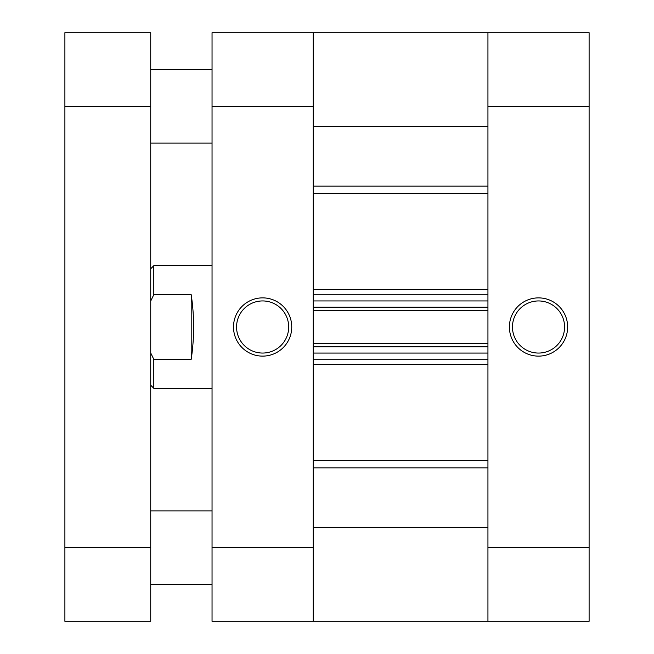 <?xml version="1.0" encoding="UTF-8"?>
<svg xmlns="http://www.w3.org/2000/svg" width="654" height="654" viewBox="0 0 654 654"><rect width="100%" height="100%" fill="white"/><g stroke="black" fill="none" stroke-linecap="round" stroke-linejoin="round"><path stroke-width="0.98" d="M150.731 385.247L153.796 388.312L153.796 359.299L150.731 353.013M212.043 388.312L153.796 388.312M212.043 265.688L153.796 265.688L153.796 294.701L150.731 300.987M191.197 294.701L191.197 359.299C194.426 337.766 194.426 316.234 191.197 294.701L153.796 294.701M191.197 359.299L153.796 359.299M262.622 297.872A29.119 29.119 0 0 1 291.749 327A29.119 29.119 0 0 1 262.622 356.119A29.119 29.119 0 0 1 233.503 327A29.119 29.119 0 0 1 262.622 297.872M262.622 353.054A26.054 26.054 0 0 0 288.684 327A26.054 26.054 0 0 0 262.622 300.938A26.054 26.054 0 0 0 236.568 327A26.054 26.054 0 0 0 262.622 353.054M313.201 106.275L212.043 106.275L212.043 32.7L313.201 32.7L313.209 621.3L212.043 621.3L212.043 547.725L313.209 547.725M212.043 106.275L212.043 547.725M212.043 69.487L150.731 69.487M212.043 143.062L150.731 143.062M212.043 510.938L150.731 510.938M212.043 584.513L150.731 584.513M64.893 106.275L64.893 32.7L150.731 32.7L150.731 106.275L64.893 106.275L64.893 547.725L150.731 547.725L150.731 106.275M150.731 547.725L150.731 621.3L64.893 621.3L64.893 547.725M313.209 32.7L589.107 32.7L589.107 106.275L487.941 106.275L487.941 547.725L589.107 547.725L589.107 106.275M589.107 547.725L589.107 621.3L313.201 621.3L313.201 527.386L487.941 527.386L487.941 621.3L487.941 547.725M313.201 346.775L313.201 353.062L487.941 353.062L487.941 346.775L313.201 346.775M313.201 307.225L313.201 300.946L487.941 300.946L487.941 307.225L313.201 307.225M313.201 126.614L313.201 32.7L487.941 32.7L487.941 126.614L313.201 126.614M487.941 359.193L313.201 359.193M313.201 343.71L487.941 343.71M313.201 294.815L487.941 294.815M487.941 310.29L313.201 310.29M313.201 32.7L487.941 32.7L487.941 106.275M538.528 356.128A29.128 29.128 0 0 1 509.401 327A29.128 29.128 0 0 1 538.528 297.881A29.128 29.128 0 0 1 567.647 327A29.128 29.128 0 0 1 538.528 356.128M538.528 300.946A26.054 26.054 0 0 0 512.466 327A26.054 26.054 0 0 0 538.528 353.062A26.054 26.054 0 0 0 564.582 327A26.054 26.054 0 0 0 538.528 300.946M313.201 289.542L487.941 289.542M487.941 193.551L313.201 193.551M313.201 460.449L487.941 460.449M487.941 364.458L313.201 364.458M487.941 467.855L313.201 467.855M313.201 186.145L487.941 186.145M150.731 268.753L153.796 265.688"/></g></svg>

